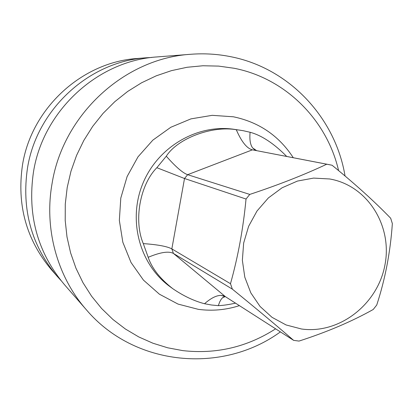 <?xml version="1.0" encoding="UTF-8"?>
<svg xmlns="http://www.w3.org/2000/svg" width="413" height="413" viewBox="0 0 413 413"><rect width="100%" height="100%" fill="white"/><g stroke="black" fill="none" stroke-linecap="round" stroke-linejoin="round"><path stroke-width="0.62" d="M246.034 199.03L249.767 194.42L187.641 174.689C182.84 173.037 175.721 166.878 166.289 156.207C177.766 138.179 212.303 125.511 236.282 129.723C241.533 141.788 246.912 148.494 252.41 149.842L332.057 165.231C355.149 184.007 374.689 201.683 390.688 218.255L392.35 223.583C390.388 252.075 385.184 279.219 376.739 305.026L373.213 309.492C351.814 321.49 327.081 332.016 299.017 341.081L293.628 340.358C276.137 325.207 255.714 308.134 232.359 289.146L230.485 283.705C238.048 256.705 243.231 228.482 246.034 199.03L184.518 178.504L156.852 167.704C139.909 184.781 133.544 220.749 143.296 243.608L148.195 257.304C160.399 252.198 168.814 250.913 173.439 253.448L232.359 289.146M330.385 164.885L252.41 149.842L187.641 174.689L184.518 178.504L171.839 248.9L230.485 283.705M223.805 295.894L221.141 295.393L225.462 296.71L293.628 340.358M249.767 194.42C278.527 184.89 304.159 174.833 326.657 164.255M301.531 329.001L286.111 324.969L272.048 317.344L260.071 306.472L250.82 292.869L244.806 277.211L242.364 260.309L243.66 243.03L248.626 226.298L257.01 211.002L268.367 197.935L282.084 187.791L297.427 181.07L313.581 178.096L329.719 178.979C367.57 185.494 392.732 225.932 384.906 265.146C377.621 304.448 339.238 334.324 301.531 329.001M221.141 295.398C216.515 295.321 210.976 298.098 204.533 303.725C194.1 301.015 183.517 296.002 172.789 288.687L170.079 286.71C139.78 264.841 127.627 220.537 142.743 183.77C157.668 146.914 197.347 123.766 234.295 129.336L243.252 130.704L250.092 132.274C261.568 135.335 273.762 143.383 286.674 156.408M235.518 303.152C228.73 304.639 222.999 305.475 218.327 305.656L211.389 304.985L204.533 303.725M172.789 288.687C160.084 278.765 151.881 268.3 148.195 257.304M166.289 156.207L156.852 167.704M240.18 130.193L236.282 129.723M256.519 150.559L252.642 147.926C250.278 144.751 249.426 139.537 250.092 132.274M225.462 296.71L173.439 253.448L171.839 248.9C167.219 246.396 157.704 244.63 143.296 243.608M218.327 305.656L219.633 302.053L221.192 299.27L222.602 297.665L224.842 296.353M151.834 57.459L146.465 57.768C89.311 61.3 36.731 109.228 27.47 168.179C21.461 209.453 31.388 245.523 57.252 276.4L60.871 280.375M57.252 276.4L51.331 269.612C26.308 239.741 16.696 204.889 22.488 165.05C31.414 108.149 82.182 61.904 137.488 58.476L146.465 57.768M33.479 171.953C27.206 214.956 37.511 252.498 64.387 284.583L86.374 309.791C57.376 276.865 43.995 229.138 52.053 183.62C62.993 114.546 124.504 58.316 190.636 54.284L157.286 56.911C97.917 60.572 43.148 110.529 33.479 171.953M239.406 305.641C225.942 309.967 212.241 311.201 198.307 309.342L178.013 304.076L159.403 294.19L143.456 280.112L131.035 262.513L122.837 242.261L119.347 220.403L120.792 198.095L127.121 176.527L137.994 156.863L152.831 140.152L170.806 127.271L190.951 118.872L212.179 115.335L233.386 116.791C259.044 122.165 278.997 135.794 293.256 157.683M275.616 328.825C247.139 347.085 216.206 354.349 182.804 350.622L167.668 347.792L152.924 343.218L138.763 336.936L125.376 328.996L112.935 319.486L101.624 308.516L91.593 296.209L82.998 282.719L75.961 268.213L70.602 252.875L66.994 236.912L65.208 220.542L65.28 203.986L67.211 187.466L70.979 171.219L76.544 155.469L83.824 140.441L92.718 126.337L103.1 113.353L114.814 101.67L127.7 91.433L141.571 82.786L156.233 75.827L171.478 70.638L187.099 67.273L202.886 65.76L218.627 66.101L234.119 68.264C285.651 78.269 326.946 120.121 338.598 170.61M252.642 147.926L254.852 149.883M225.245 296.58L222.602 297.665M190.636 54.284C204.296 53.231 217.754 54.057 231.017 56.762C289.642 68.305 335.542 118.211 345.046 175.995M280.396 331.887C222.483 374.193 134.478 366.501 86.374 309.791"/></g></svg>
